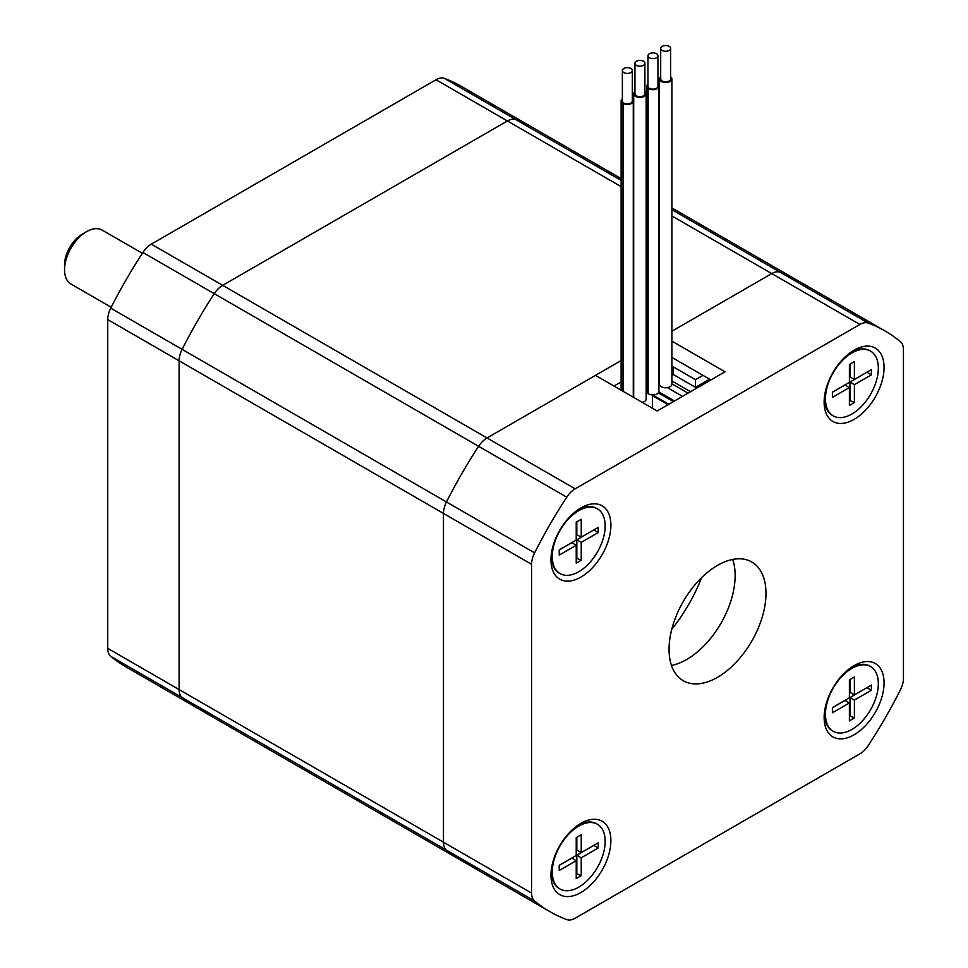 <?xml version="1.0" encoding="UTF-8"?>
<svg xmlns="http://www.w3.org/2000/svg" width="968" height="968" viewBox="0 0 968 968"><rect width="100%" height="100%" fill="white"/><g stroke="black" fill="none" stroke-linecap="round" stroke-linejoin="round"><path stroke-width="1.45" d="M111.199 307.267L71.015 284.06A31.157 17.993 -60 0 1 64.553 269.806A31.157 17.993 -60 0 1 86.588 231.642A31.157 17.993 -60 0 1 102.16 230.106L142.357 253.301M86.588 231.642L82.183 234.196A24.926 14.387 120 0 0 64.553 264.712L64.553 269.806M621.117 178.608L532.654 127.534A335.218 193.539 120 0 0 515.811 119.596A18.694 10.793 120 0 0 507.401 120.964L222.676 285.342A18.694 10.793 120 0 0 214.279 293.679A335.218 193.539 120 0 0 182.129 349.363A18.694 10.793 120 0 0 179.116 360.81L179.116 689.579A18.694 10.793 120 0 0 182.129 697.541A335.218 193.539 120 0 0 197.436 708.165A335.218 193.539 120 0 0 214.279 716.102M621.117 186.618L507.401 120.964A18.694 10.793 120 0 1 515.811 119.596A335.218 193.539 120 0 1 532.654 127.534L461.276 86.321A335.218 193.539 120 0 0 444.433 78.384A18.694 10.793 120 0 0 436.024 79.751L151.31 244.142A18.694 10.793 120 0 0 142.901 252.479A335.218 193.539 120 0 0 110.751 308.151A18.694 10.793 120 0 0 107.738 319.597L107.738 648.366A18.694 10.793 120 0 0 110.751 656.328A335.218 193.539 120 0 0 126.058 666.952L197.436 708.165A335.218 193.539 120 0 1 182.129 697.541L110.751 656.328M732.691 559.431A68.534 39.567 -60 0 1 735.135 575.561A68.534 39.567 -60 0 1 671.49 665.452M669.045 649.322A68.534 39.567 120 0 0 683.239 680.71A68.534 39.567 120 0 0 736.055 662.342A68.534 39.567 120 0 0 765.978 593.36A68.534 39.567 120 0 0 751.785 561.985A68.534 39.567 120 0 0 698.969 580.352A68.534 39.567 120 0 0 669.045 649.322M671.913 331.225L771.75 273.593A18.694 10.793 -60 0 1 780.16 272.214A335.218 193.539 -60 0 1 797.003 280.163A335.218 193.539 120 0 0 780.16 272.214A18.694 10.793 120 0 0 771.75 273.593L671.913 331.225M621.117 360.556L487.037 437.972A18.694 10.793 120 0 0 478.628 446.309A335.218 193.539 120 0 0 446.478 501.981A18.694 10.793 120 0 0 443.465 513.439L443.465 842.196A18.694 10.793 120 0 0 446.478 850.17A335.218 193.539 120 0 0 461.784 860.782A335.218 193.539 -60 0 1 446.478 850.17A18.694 10.793 -60 0 1 443.465 842.196L443.465 513.439A18.694 10.793 -60 0 1 446.478 501.981A335.218 193.539 -60 0 1 478.628 446.309A18.694 10.793 -60 0 1 487.037 437.972L595.465 375.366L657.151 410.976L725.008 371.809L671.913 341.147M534.602 552.861A335.218 193.539 -60 0 1 566.752 497.177A18.694 10.793 -60 0 1 575.149 488.84L859.874 324.461A18.694 10.793 -60 0 1 868.284 323.094A335.218 193.539 -60 0 1 885.127 331.032A335.218 193.539 -60 0 1 900.421 341.656A18.694 10.793 -60 0 1 903.446 349.617L903.446 678.386A18.694 10.793 -60 0 1 900.421 689.833A335.218 193.539 -60 0 1 868.284 745.517A18.694 10.793 -60 0 1 859.874 753.854L575.149 918.233A18.694 10.793 -60 0 1 566.752 919.6A335.218 193.539 -60 0 1 549.909 911.662A335.218 193.539 -60 0 1 534.602 901.039A18.694 10.793 -60 0 1 531.589 893.077L531.589 564.308A18.694 10.793 -60 0 1 534.602 552.861L182.129 349.363A18.694 10.793 120 0 0 179.116 360.81L179.116 689.579A18.694 10.793 120 0 0 182.129 697.541L534.602 901.039M884.062 367.477A42.374 24.466 -60 0 1 854.103 419.374A42.374 24.466 -60 0 1 824.131 402.071A42.374 24.466 -60 0 1 854.091 350.186A42.374 24.466 -60 0 1 884.062 367.477M610.893 525.188A42.374 24.466 -60 0 1 580.933 577.085A42.374 24.466 -60 0 1 550.974 559.782A42.374 24.466 -60 0 1 580.933 507.897A42.374 24.466 -60 0 1 610.893 525.188M884.062 682.912A42.374 24.466 -60 0 1 854.103 734.797A42.374 24.466 -60 0 1 824.131 717.506A42.374 24.466 -60 0 1 854.091 665.609A42.374 24.466 -60 0 1 884.062 682.912M610.893 840.623A42.374 24.466 -60 0 1 580.933 892.508A42.374 24.466 -60 0 1 550.974 875.217A42.374 24.466 -60 0 1 580.933 823.32A42.374 24.466 -60 0 1 610.893 840.623M701.619 577.666A118.386 68.353 -60 0 1 671.731 629.418M710.899 379.94L671.913 357.434M436.024 79.751L507.401 120.964L222.676 285.342A18.694 10.793 120 0 0 214.279 293.679A335.218 193.539 120 0 0 182.129 349.363L110.751 308.151M549.909 911.662L461.784 860.782A335.218 193.539 120 0 0 478.628 868.72M621.117 381.924L613.978 386.05M709.58 379.178L695.484 387.321L695.484 379.686L673.45 366.969L671.913 367.864M702.974 375.366L695.484 379.686M671.913 375.487L673.45 374.604L695.484 387.321M656.994 410.892A185.094 106.867 -60 0 1 657.853 410.577M670.534 403.245A185.094 106.867 120 0 0 666.916 404.019L652.42 395.646M652.42 394.92L652.42 408.242M673.438 401.575L658.385 392.887M673.45 374.604L673.45 366.969M663.104 50.856A4.985 2.88 -0 0 0 668.126 50.905A4.985 2.88 -0 0 0 670.667 48.4A4.985 2.88 -0 0 0 665.681 45.52A4.985 2.88 -0 0 0 660.696 48.4A4.985 2.88 -0 0 0 663.104 50.856M660.696 48.4L660.696 78.928A4.985 2.88 -0 0 0 663.104 81.385A4.985 2.88 -0 0 0 668.126 81.433A4.985 2.88 -0 0 0 670.667 78.928L670.667 48.4M660.696 76.762A6.232 3.594 -0 0 0 659.45 78.928A6.232 3.594 -0 0 0 662.451 82.002A6.232 3.594 -0 0 0 668.743 82.062A6.232 3.594 -0 0 0 671.913 78.928A6.232 3.594 -0 0 0 670.667 76.762M659.45 78.928L659.45 384.175A6.232 3.594 -0 0 0 662.451 387.26A6.232 3.594 -0 0 0 668.743 387.309A6.232 3.594 -0 0 0 671.913 384.175L671.913 78.928M655.844 58.092A4.985 2.88 -0 0 0 657.95 55.745A4.985 2.88 -0 0 0 652.964 52.865A4.985 2.88 -0 0 0 647.979 55.745A4.985 2.88 -0 0 0 650.678 58.298A4.985 2.88 -0 0 0 655.844 58.092M647.979 55.745L647.979 86.261A4.985 2.88 -0 0 0 650.678 88.814A4.985 2.88 -0 0 0 655.844 88.62A4.985 2.88 -0 0 0 657.95 86.261L657.95 55.745M657.95 84.422A5.917 3.412 180 0 1 658.893 86.261A5.917 3.412 180 0 1 654.755 89.528A5.917 3.412 180 0 1 648.124 88.233L647.87 88.33A6.232 3.594 -0 0 1 646.733 86.261L646.733 391.52A6.232 3.594 -0 0 0 647.87 393.589L647.87 88.33M647.979 84.107A6.232 3.594 -0 0 0 646.733 86.261M658.893 86.261L658.893 391.52A5.917 3.412 180 0 1 654.755 394.775A5.917 3.412 180 0 1 648.124 393.48L647.87 393.589M648.124 393.48L648.124 88.233M644.87 63.634A4.985 2.88 -0 0 0 644.906 63.271A4.985 2.88 -0 0 0 639.921 60.391A4.985 2.88 -0 0 0 634.935 63.271A4.985 2.88 -0 0 0 639.606 66.151A4.985 2.88 -0 0 0 644.87 63.634M634.935 63.271L634.935 93.799A4.985 2.88 -0 0 0 639.606 96.667A4.985 2.88 -0 0 0 644.87 94.15A4.985 2.88 -0 0 0 644.906 93.799L644.906 63.271M634.935 91.645A6.232 3.594 -0 0 0 633.689 93.799A6.232 3.594 -0 0 0 639.533 97.393A6.232 3.594 -0 0 0 646.104 94.247A6.232 3.594 -0 0 0 646.152 93.799A6.232 3.594 -0 0 0 644.906 91.645M642.268 402.385A6.232 3.594 -0 0 0 646.104 399.494A6.232 3.594 -0 0 0 646.152 399.058L646.152 93.799M630.93 72.54A4.985 2.88 -0 0 0 632.334 70.531A4.985 2.88 -0 0 0 627.349 67.651A4.985 2.88 -0 0 0 622.364 70.531A4.985 2.88 -0 0 0 625.473 73.205A4.985 2.88 -0 0 0 630.93 72.54M622.364 70.531L622.364 101.059A4.985 2.88 -0 0 0 625.473 103.721A4.985 2.88 -0 0 0 630.93 103.056A4.985 2.88 -0 0 0 632.334 101.059L632.334 70.531M622.364 98.905A6.232 3.594 -0 0 0 621.117 101.059A6.232 3.594 -0 0 0 623.017 103.649L623.223 103.515A5.917 3.412 180 0 0 629.66 104.205A5.917 3.412 180 0 0 633.266 101.059A5.917 3.412 180 0 0 632.334 99.22M623.017 391.266L623.017 103.649M623.223 391.387L623.223 103.515M576.226 873.475L581.236 875.677L581.236 857.793L576.819 855.252L593.82 845.33M576.819 873.136L576.819 855.252M559.226 865.416L571.822 858.144L576.226 860.685L576.226 878.569L581.236 875.677M574.98 827.446A37.389 21.586 -60 0 1 577.848 825.607A37.389 21.586 -60 0 1 596.542 823.756L597.425 824.264A37.389 21.586 120 0 0 578.731 826.115A37.389 21.586 120 0 0 554.301 859.064A37.389 21.586 120 0 0 560.036 889.023A37.389 21.586 120 0 0 597.425 867.437A37.389 21.586 120 0 0 597.425 824.264M560.036 889.023L559.153 888.515A37.389 21.586 -60 0 1 551.409 871.394A37.389 21.586 -60 0 1 551.566 868.006M577.848 825.607L575.815 826.781M581.236 857.793L598.224 847.98L598.224 842.789L581.236 852.602L581.236 834.718L576.226 837.61L576.226 855.494L559.226 865.307L559.226 870.498L576.226 860.685M581.236 852.602L576.819 850.061L576.819 837.272M593.82 845.439L598.224 847.98M849.396 715.763L854.393 717.966L854.393 700.082L849.989 697.541L866.989 687.619M849.989 715.425L849.989 697.541M832.395 707.705L844.991 700.433L849.396 702.974L849.396 720.857L854.393 717.966M848.149 669.735A37.389 21.586 -60 0 1 851.017 667.896A37.389 21.586 -60 0 1 869.7 666.045L870.583 666.553A37.389 21.586 120 0 0 851.888 668.404A37.389 21.586 120 0 0 827.471 701.352A37.389 21.586 120 0 0 833.206 731.312A37.389 21.586 120 0 0 870.583 709.725A37.389 21.586 120 0 0 870.583 666.553M833.206 731.312L832.323 730.804A37.389 21.586 -60 0 1 824.579 713.682A37.389 21.586 -60 0 1 824.736 710.294M851.017 667.896L848.972 669.07M854.393 700.082L871.394 690.269L871.394 685.078L854.393 694.891L854.393 677.007L849.396 679.899L849.396 697.783L832.395 707.596L832.395 712.787L849.396 702.974M854.393 694.891L849.989 692.35L849.989 679.56M866.989 687.728L871.394 690.269M576.226 558.052L581.236 560.254L581.236 542.37L576.819 539.829L593.82 529.907M576.819 557.701L576.819 539.829M559.226 549.981L571.822 542.709L576.226 545.262L576.226 563.134L581.236 560.254M574.98 512.011A37.389 21.586 -60 0 1 577.848 510.184A37.389 21.586 -60 0 1 596.542 508.333L597.425 508.841A37.389 21.586 120 0 0 578.731 510.693A37.389 21.586 120 0 0 554.301 543.641A37.389 21.586 120 0 0 560.036 573.588A37.389 21.586 120 0 0 597.425 552.014A37.389 21.586 120 0 0 597.425 508.841M560.036 573.588L559.153 573.08A37.389 21.586 -60 0 1 551.409 555.971A37.389 21.586 -60 0 1 551.566 552.571M577.848 510.184L575.815 511.358M581.236 542.37L598.224 532.557L598.224 527.366L581.236 537.179L581.236 519.296L576.226 522.188L576.226 540.059L559.226 549.872L559.226 555.075L576.226 545.262M581.236 537.179L576.819 534.626L576.819 521.837M593.82 530.016L598.224 532.557M849.396 400.341L854.393 402.543L854.393 384.659L849.989 382.118L866.989 372.196M849.989 399.99L849.989 382.118M832.395 392.27L844.991 384.998L849.396 387.551L849.396 405.423L854.393 402.543M848.149 354.3A37.389 21.586 -60 0 1 851.017 352.473A37.389 21.586 -60 0 1 869.7 350.622L870.583 351.13A37.389 21.586 120 0 0 851.888 352.981A37.389 21.586 120 0 0 827.471 385.929A37.389 21.586 120 0 0 833.206 415.877A37.389 21.586 120 0 0 870.583 394.303A37.389 21.586 120 0 0 870.583 351.13M833.206 415.877L832.323 415.369A37.389 21.586 -60 0 1 824.579 398.259A37.389 21.586 -60 0 1 824.736 394.859M851.017 352.473L848.972 353.647M854.393 384.659L871.394 374.846L871.394 369.655L854.393 379.468L854.393 361.584L849.396 364.476L849.396 382.348L832.395 392.161L832.395 397.364L849.396 387.551M854.393 379.468L849.989 376.915L849.989 364.125M866.989 372.305L871.394 374.846M621.117 180.387L444.433 78.384M575.149 488.84L151.31 244.142M566.752 497.177L142.901 252.479M531.589 564.308L107.738 319.597M531.589 893.077L107.738 648.366M671.913 215.949L859.874 324.461M671.913 209.717L868.284 323.094M688.042 393.141L671.913 383.824M690.511 391.725L671.913 380.981M682.476 396.36L667.375 387.636M674.514 400.958L658.845 391.919M671.913 207.938L885.127 331.032M461.784 860.782L197.436 708.165M667.993 403.777L652.662 394.932M633.689 93.799L633.689 397.424M621.117 101.059L621.117 390.164M633.266 397.183L633.266 101.059M551.409 869.046L551.409 871.394M824.579 711.335L824.579 713.682M551.409 553.623L551.409 555.971M824.579 395.912L824.579 398.259"/></g></svg>
